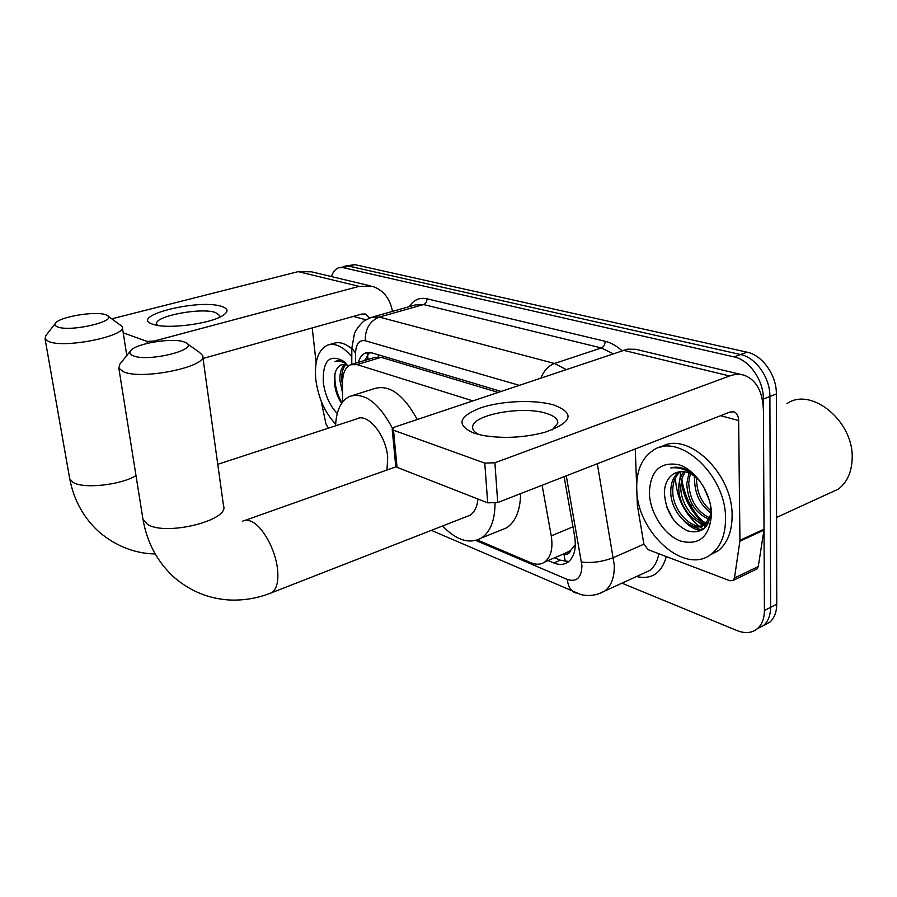 <?xml version="1.0" encoding="UTF-8"?>
<svg xmlns="http://www.w3.org/2000/svg" width="897" height="897" viewBox="0 0 897 897"><rect width="100%" height="100%" fill="white"/><g stroke="black" fill="none" stroke-linecap="round" stroke-linejoin="round"><path stroke-width="1.35" d="M563.921 553.797C567.173 554.918 569.404 553.819 570.627 550.478L574.596 545.421L575.313 545.477M570.627 550.478L564.807 553.427M497.958 392.348L381.158 357.32L374.542 357.499L352.095 364.26M472.719 400.824L357.017 364.619L350.503 364.743C345.367 367.243 342.71 373.186 342.542 382.582L342.542 402.091M477.383 539.994L530.923 562.755C536.148 564.919 540.734 564.684 544.681 562.038C550.971 557.093 553.157 548.37 551.251 535.868L542.113 485.243M331.509 276.59C332.966 271.847 335.366 268.909 338.685 267.766L343.125 267.642L734.004 356.883C749.309 359.91 763.639 380.25 763.369 399.042L764.412 610.476L770.601 607.336C770.523 615.151 768.269 621.128 763.84 625.243L757.203 628.842L763.84 625.243C768.269 621.128 770.523 615.151 770.601 607.336L769.895 396.496L770.601 607.336L776.735 604.23C776.656 612.023 774.391 617.977 769.951 622.092L763.325 625.691M734.004 356.883L740.563 354.528C755.879 357.511 770.187 377.772 769.895 396.496C770.187 377.772 755.879 357.511 740.563 354.528L348.989 266.14L740.563 354.528L747.066 352.185C762.394 355.134 776.69 375.305 776.365 393.974L776.735 604.23M344.538 266.274L348.989 266.14L339.515 267.553M345.367 266.061L354.831 264.637L747.066 352.185M703.405 529.14L699.783 526.662L703.405 529.14M698.853 525.956C684.501 513.622 676.708 497.958 675.475 478.942C676.708 497.958 684.501 513.622 698.853 525.956M764.412 610.476C764.356 618.313 762.114 624.29 757.696 628.405C752.157 633.069 745.34 633.82 737.267 630.658L621.946 583.162M707.296 524.823L706.04 523.915M705.816 523.747L705.233 523.299M703.517 521.897C690.78 510.348 683.559 495.951 681.855 478.729M548.123 560.569L553.853 562.968C559.223 565.144 563.933 564.875 567.98 562.139C574.259 557.183 576.479 548.56 574.652 536.271L564.101 476.677M500.896 391.361L371.896 352.869L365.438 353.026C362.108 354.45 359.742 357.567 358.34 362.388M568.81 561.511L560.333 560.177L554.593 557.799M364.642 360.482L369.564 352.42M152.77 324.243C127.879 316.327 198.506 298.51 221.514 306.393C228.399 308.624 228.78 311.719 222.647 315.677C210.728 323.525 170.049 329.076 154.878 324.849L152.77 324.243M219.204 317.46L219.698 315.542L215.403 312.481C200.636 307.234 153.342 316.417 156.728 324.064L157.681 325.42M370.304 285.874L311.472 271.802L298.219 271.634L111.912 318.794M392.505 311.371C389.937 298.421 383.333 290.112 372.726 286.446L359.114 286.367L154.127 341.062L154.262 341.936M147.343 343.349L147.052 341.409L123.214 332.821M147.052 341.409L154.127 341.062M203.025 358.464L361.883 314.028L365.55 314.085L369.631 317.975M312.212 327.921L316.125 362.814M321.16 401.015L325.959 423.956L328.493 428.127M335.646 424.046C324.949 412.777 318.345 398.033 315.834 379.79C314.219 361.401 318.099 349.864 327.483 345.177C335.164 342.665 343.259 346.556 351.792 356.815M345.48 363.027C342.026 360.706 338.853 360.089 335.971 361.177L335.007 361.637C338.517 360.639 342.295 361.39 346.343 363.902M342.049 364.44L339.234 366.066L341.409 364.653L347.431 365.101M339.234 366.066C335.691 369.172 334.076 374.43 334.39 381.83C334.996 390.004 337.407 397.192 341.622 403.37M337.261 413.483C329.704 405.59 325.05 395.196 323.279 382.313C322.673 361.087 329.21 353.911 342.889 360.807L348.26 366.088M345.872 364.507C342.8 368.062 341.421 373.197 341.723 379.902L342.542 386.069M344.863 364.294C341.264 367.658 339.615 373.04 339.918 380.451L342.542 392.886M329.367 344.627L333.404 343.461C339.032 341.465 345.166 343.248 351.815 348.787M342.138 372.681L342.553 381.943M335.018 373.589C334.267 383.815 336.599 393.559 341.992 402.831M336.734 360.919L335.007 361.637M57.509 326.856C70.471 332.529 120.198 320.498 106.642 315.161L105.678 314.769C95.8 310.732 59.18 316.854 55.513 323.234C54.482 324.714 55.154 325.914 57.509 326.856M107.976 316.069L122.216 326.486C128.193 335.747 64.035 348.933 48.348 341.376L45.063 338.853L45.882 335.534M386.999 470.028L387.695 457.167C386.046 435.112 367.703 412.676 356.894 418.854L217.758 464.31M335.568 425.817C336.285 410.613 340.916 400.824 349.471 396.463C364.339 391.967 378.68 402.585 392.482 428.329M352.846 395.398L374.127 388.693C389.119 384.118 403.493 394.377 417.24 419.482M133.16 355.773C148.7 362.5 201.242 348.944 185.5 342.519L184.154 341.97C172.818 337.44 135.862 343.394 130.715 350.671C129.056 352.756 129.874 354.45 133.16 355.773M187.204 343.719L199.168 352.129L202.621 355.504C208.396 366.525 141.636 380.451 123.281 371.706L118.83 368.14L119.929 364.036L130.715 350.671M466.16 516.762L469.983 515.27C474.502 512.355 477.148 506.928 477.933 499.012M495.032 503.251C494.942 520.26 490.424 531.831 481.487 537.976C469.512 544.457 456.551 540.454 442.591 525.967M520.63 493.619C520.327 510.292 515.663 521.695 506.648 527.817L499.629 530.654M473.975 433.161C456.125 425.156 458.266 416.746 480.4 407.944C501.367 400.746 534.937 399.367 553.92 405.029C575.381 413.349 572.353 422.442 544.827 432.32C523.478 437.803 502.612 438.801 482.25 435.325L473.975 433.161M552.361 429.831L557.799 423.126C558.08 419.123 554.324 415.905 546.531 413.45C522.682 405.41 471.766 414.762 472.641 427.286C472.573 430.033 474.692 432.477 478.998 434.608M739.879 541.239L739.947 540.297L764.02 529.174L763.952 530.105L739.879 541.239L734.452 578.027L733.253 580.381L729.934 580.763L648.038 549.626L643.822 543.84L637.363 505.246L635.255 448.96M764.02 529.174L763.425 410.736C762.842 391.843 756.463 380.014 744.297 375.271C739.666 373.858 734.766 374.094 729.586 375.978L494.897 462.774L497.723 502.544L730.057 412.015L734.015 411.858C736.919 413.069 738.455 415.973 738.635 420.558L739.947 540.297M763.952 530.105L758.268 566.556L757.046 568.9L755.79 569.505M741.741 374.654L635.782 349.303L627.474 349.168L394.815 427.028L392.191 429.046L393.514 430.224L397.046 467.337L395.723 466.07L392.191 429.046M497.723 502.544L487.688 502.836L484.772 463.11L393.514 430.224M484.772 463.11L494.897 462.774M487.688 502.836L397.046 467.337M786.938 403.639C811.112 386.383 854.135 421.366 852.15 458.782C851.668 472.237 847.093 482.328 838.448 489.056L827.595 494.034M698.741 517.311C689.86 506.312 684.276 493.944 681.978 480.22M725.538 518.802C725.482 534.556 720.93 546.172 711.882 553.651C685.286 576.491 636.601 532.257 636.713 488.663C636.354 470.925 641.725 458.232 652.825 450.586C678.255 431.446 726.368 474.67 725.538 518.802M660.697 447.222C686.597 430.022 732.961 472.809 732.098 515.876C732.019 531.585 727.433 543.178 718.351 550.657L709.482 555.355M699.593 480.59L691.105 472.528C683.951 467.651 677.19 466.126 670.799 467.942C681.238 466.754 691.015 471.205 700.131 481.297M710.346 504.17L710.884 510.113C709.594 527.436 701.824 534.365 687.595 530.901C673.299 523.747 665.552 510.954 664.363 492.509C664.789 483.135 668.265 476.711 674.791 473.257C683.032 469.467 691.542 472.237 700.322 481.577M649.35 492.958C650.347 470.858 660.147 461.439 678.749 464.702C695.534 469.703 711.276 493.171 711.5 514.037C709.695 536.664 699.436 545.69 680.722 541.115C664.273 535.173 649.921 512.905 649.35 492.958M680.419 471.575C675.519 475.847 672.985 481.868 672.795 489.616C671.55 511.839 695.097 533.917 707.139 523.422L708.821 521.863M679.332 471.71C673.86 475.881 671.023 482.126 670.799 490.457C669.554 512.703 693.101 534.814 705.12 524.319L710.581 515.237M685.084 471.856L681.911 478.538L680.778 486.275C680.139 503.441 694.121 522.514 707.116 522.413M683.873 471.654C680.588 475.903 678.894 481.05 678.794 487.105C678.076 504.91 693.168 524.532 706.32 523.276M690.365 473.672L688.694 482.956C689.726 500.033 696.756 511.682 709.751 517.894M688.974 473.044L686.721 483.786C687.954 501.771 695.444 513.577 709.179 519.195M696.621 477.866L696.532 479.671C696.913 492.632 701.701 502.97 710.884 510.685M694.917 476.486L694.581 480.489C695.108 494.595 700.523 505.392 710.816 512.882M707.475 523.153L708.305 522.996M703.27 486.107L709.37 500.268M694.334 476.049L694.614 482.967M682.438 468.178L682.056 468.884M680.834 471.542L678.794 488.237M691.486 517.02L703.024 525.485M703.17 525.552L706.04 526.573M683.974 520.922C689.176 526.404 694.816 529.667 700.882 530.71M697.709 521.336L706.5 525.967M690.028 525.014L701.757 530.25M666.65 506.872L673.49 519.789M378.231 354.752L378.276 356.849M368.207 359.405L367.658 356.838L367.635 359.585M563.899 553.808L565.245 561.5M381.158 357.32L357.017 364.619M572.97 526.819L551.251 535.868M354.831 264.637L343.125 267.642M776.365 393.974L763.369 399.042M475.87 540.465L567.42 579.484C576.726 582.288 581.559 577.679 581.929 565.671L566.276 475.825M597.312 463.738L614.266 564.975C614.568 577.074 611.451 585.719 604.914 590.932L598.31 593.971M643.889 544.187L613.458 557.609C602.571 561.802 591.919 563.271 581.503 562.004M409.2 306.662C413.618 299.867 419.538 297.243 426.961 298.791L605.139 341.286C610.924 342.688 616.519 345.816 621.924 350.671M666.325 556.577C661.605 573.25 651.659 579.899 636.466 576.536M519.06 385.25L365.258 340.748C359.248 339.75 355.997 343.843 355.537 353.003L351.815 348.182L354.393 333.942C355.795 329.087 363.498 320.633 364.933 320.476L371.369 317.347L379.308 317.09L423.563 304.554L415.434 304.902L373.208 316.832M642.712 573.688L649.585 570.559C654.384 566.926 657.456 561.32 658.824 553.729M365.258 340.748C365.09 328.885 369.777 321.003 379.308 317.09L554.503 363.476L601.36 347.958L423.563 304.554C425.84 303.623 426.972 301.695 426.961 298.791M540.969 377.884C544.087 370.461 548.594 365.662 554.503 363.476L566.041 369.452M612.987 353.665L601.36 347.958C603.771 346.825 605.038 344.605 605.139 341.286M355.537 353.003L355.481 363.24M442.199 526.124L443.084 526.505M576.132 593.108L573.878 592.143C570.021 589.755 567.868 585.528 567.42 579.484M560.333 560.177L553.853 562.968M359.114 286.367L298.219 271.634M365.976 319.803L353.384 316.406M69.495 477.462L69.764 478.998L73.106 482.407C83.455 489.089 120.333 485.131 136.008 475.668M142.769 517.961L143.027 519.587L147.523 524.364C165.754 536.316 229.643 520.395 223.544 505.874L202.722 356.255M268.663 593.892L271.982 592.603C276.971 588.78 278.788 580.695 277.431 568.362C275.233 549.278 262.787 526.718 251.878 521.695C248.234 519.901 245.072 519.789 242.392 521.336M729.586 375.978L623.18 350.245M738.635 420.558L720.627 415.692M734.452 578.027L758.268 566.556M701.689 521.325C690.185 510.46 683.379 497.095 681.272 481.229M367.77 354.18L367.658 356.838M569.371 551.476L544.681 562.038M769.951 622.092L757.696 628.405M692.417 504.91L690.791 505.605M431.356 530.362L580.83 594.576C589.295 596.516 597.324 595.305 604.914 590.932L642.813 573.643M351.815 348.182L351.77 364.339M366.996 352.566L365.438 353.026M365.55 314.085L364.855 313.894M344.908 362.489L342.889 360.807M155.226 553.976C134.942 553.55 116.33 546.307 99.399 532.235C83.825 518.208 73.935 500.459 69.764 478.998L45.063 338.853M126.791 355.537L122.351 327.338M55.513 323.234L45.59 335.915M469.983 515.27L271.982 592.603C258.448 598.086 244.444 600.553 229.968 600.026C209.225 598.893 190.736 591.448 174.5 577.679C157.681 562.464 147.186 543.1 143.027 519.587L118.83 368.14M481.487 537.976L506.648 527.817M396.104 466.788L245.184 520.338M472.641 427.286L472.719 428.362M734.015 411.858L733.286 411.656M733.253 580.381L757.046 568.9M776.578 517.446L838.448 489.056M711.882 553.651L718.351 550.657M705.12 524.319L707.139 523.422"/></g></svg>
